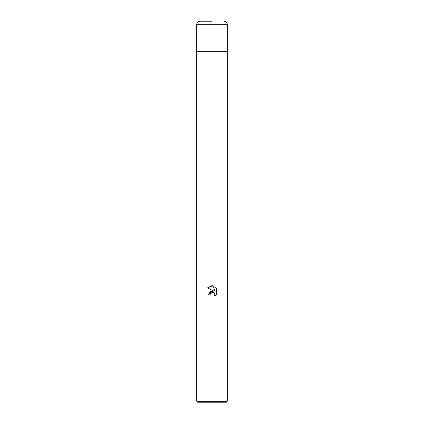 <?xml version="1.0" encoding="UTF-8"?>
<svg xmlns="http://www.w3.org/2000/svg" width="424" height="424" viewBox="0 0 424 424"><rect width="100%" height="100%" fill="white"/><g stroke="black" fill="none" stroke-linecap="round" stroke-linejoin="round"><path stroke-width="0.32" stroke-dasharray="2.12 1.59" d="M225.738 402.8L198.262 402.8M227.264 401.274L196.736 401.274M216.537 294.203L216.537 288.182M208.491 294.876L210.092 294.876M207.463 287.907L213.945 291.103M211.115 292.878L211.597 292.608M211.65 292.587L212.079 292.465M212.837 292.443L214.502 293.429M214.963 286.592L214.963 291.474L212.986 285.776M227.264 51.728L196.736 51.728L227.264 51.728M227.264 24.253L196.736 24.253"/><path stroke-width="0.64" d="M196.736 401.274L196.736 51.728L227.264 51.728L227.264 401.274L196.736 401.274L198.262 402.8L225.738 402.8L227.264 401.274M213.945 291.103L207.463 287.907L212 285.67L212.986 285.776L214.963 291.474L214.963 286.592L216.537 288.182L216.537 294.203L214.714 295.952L214.782 293.927L213.468 292.608L212.53 292.422L210.352 293.768L210.092 294.876L208.491 294.876L212 290.864L213.945 291.103L210.209 291.553L208.491 294.876M210.092 294.876L210.256 293.98M214.502 293.429L214.968 294.86L214.714 295.952L216.537 294.203M210.352 293.768L211.115 292.878M212.079 292.465L212.837 292.443M216.537 288.182L214.963 286.592M212.986 285.776L207.463 287.907M212 21.2L199.789 21.2L212 21.2M227.264 24.253L196.736 24.253L196.736 51.728L227.264 51.728L227.264 24.253C227.084 22.398 226.066 21.38 224.211 21.2M196.736 24.253C196.916 22.398 197.934 21.38 199.789 21.2"/></g></svg>
